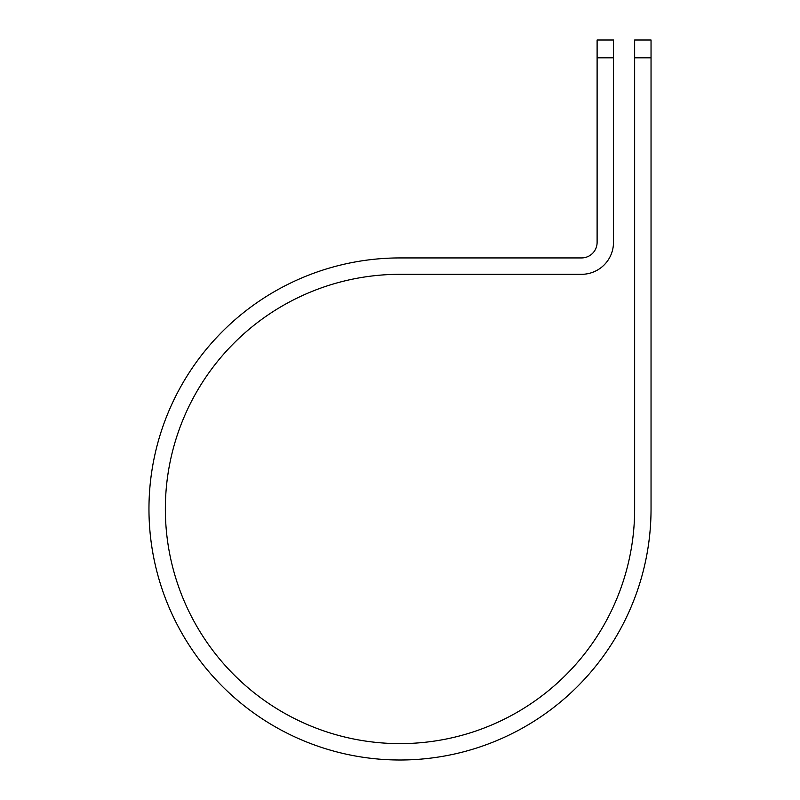<?xml version="1.0" encoding="UTF-8"?>
<svg xmlns="http://www.w3.org/2000/svg" width="800" height="800" viewBox="0 0 800 800"><rect width="100%" height="100%" fill="white"/><g stroke="black" fill="none" stroke-linecap="round" stroke-linejoin="round"><path stroke-width="1.2" d="M634.65 57.81L634.65 40L651.04 40L651.04 57.81L634.65 57.81L634.65 508.96A234.65 234.65 0 0 1 400 743.62A234.65 234.65 0 0 1 165.35 508.96A234.65 234.65 0 0 1 400 274.31L581.54 274.31A31.95 31.95 0 0 0 613.49 242.36L613.49 57.81L597.11 57.81L597.11 40L613.49 40L613.49 57.81M597.11 57.81L597.11 242.36A15.56 15.56 0 0 1 581.54 257.93L400 257.93A251.04 251.04 0 0 0 148.96 508.96A251.04 251.04 0 0 0 400 760A251.04 251.04 0 0 0 651.04 508.96L651.04 57.81"/></g></svg>
